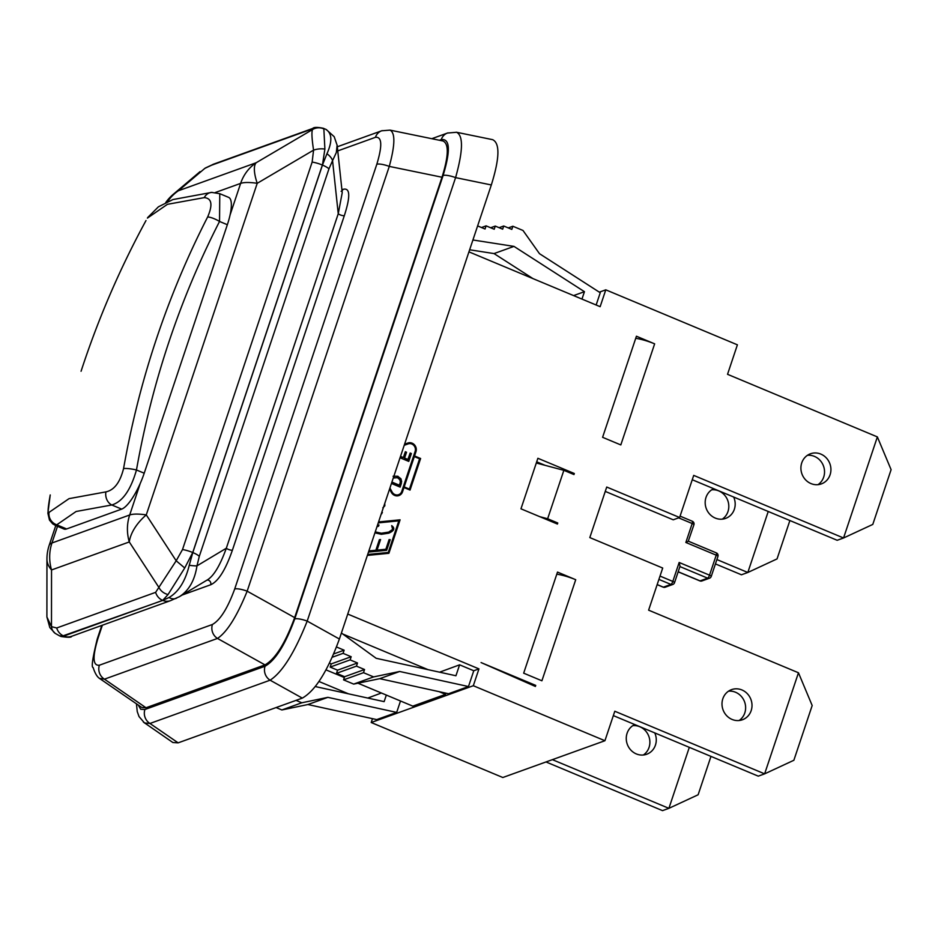 <?xml version="1.0" encoding="UTF-8"?>
<svg xmlns="http://www.w3.org/2000/svg" width="938" height="938" viewBox="0 0 938 938"><rect width="100%" height="100%" fill="white"/><g stroke="black" fill="none" stroke-linecap="round" stroke-linejoin="round"><path stroke-width="1.41" d="M227.348 224.721A34.319 9.685 -67.3 0 0 230.08 214.954A34.319 9.685 112.7 0 0 228.614 197.367L219.773 193.685L219.539 221.462L227.348 224.721L144.206 473.209L136.467 469.985C152.062 382.083 179.744 299.245 219.539 221.462A11.444 3.201 27.2 0 0 207.661 216.948C167.374 295.693 139.352 379.562 123.57 468.531A11.444 2.228 10 0 1 136.467 469.985C130.675 490.128 122.456 501.795 111.786 504.984L121.67 509.111L66.621 528.95A34.319 9.685 112.7 0 1 63.96 529.02L55.213 525.362M121.67 509.111A34.319 9.685 112.7 0 0 140.243 483.433A34.319 9.685 -67.3 0 0 144.206 473.209M212.129 192.384A11.444 9.591 86.1 0 0 211.671 192.396A11.444 9.591 86.1 0 0 204.261 197.625C211.789 198.27 212.926 204.719 207.661 216.948M147.407 218.108L147.829 217.405A11.444 11.08 33.2 0 0 147.407 218.108L167.433 204.32L204.261 197.625M123.57 468.531C120.123 482.331 114.237 490.117 105.9 491.887A11.444 9.591 86.1 0 0 111.786 504.984L76.119 511.491L56.737 524.811A11.444 11.08 33.2 0 1 49.046 512.371C47.463 514.153 47.85 508.337 50.23 494.947A11.444 2.228 10 0 0 50.218 495.018L47.885 513.192L49.48 520.121L52.716 523.861L55.272 525.327L56.737 524.811L66.621 528.95M105.9 491.887L69.049 498.641L49.046 512.371M140.243 483.433L129.69 514.985A43.465 40.369 70.2 0 0 129.28 541.953L159.179 587.856A12.006 9.837 19 0 0 168.054 594.54L184.727 567.982L176.18 560.783L155.638 592.347L56.714 627.979L51.484 626.654L46.9 616.981L49.82 627.581L55.178 633.373A12.006 10.107 -54 0 1 51.484 626.654L51.531 569.964A43.465 40.369 -109.8 0 1 51.942 542.996L57.511 526.324M205.586 167.89L204.824 168.383A12.006 8.032 -117.6 0 1 205.551 167.914A12.006 8.032 -117.6 0 1 205.586 167.89A12.006 8.032 -117.6 0 1 205.785 167.785M324.888 149.083L323.856 128.905A12.006 11.913 -163.9 0 0 312.518 129.573C311.486 131.871 311.838 138.718 313.573 150.139A12.006 5.687 -5.6 0 1 324.888 149.083L322.449 165.076L192.806 552.552L189.242 565.297C185.314 581.208 178.583 591.948 169.039 597.494L162.755 600.414L61.146 636.515C68.134 637.582 71.628 637.5 71.64 636.281A12.006 11.15 -109.8 0 1 71.605 636.304A12.006 11.15 -109.8 0 1 63.831 636.058L162.684 600.39L168.054 594.54M46.947 559.036A43.465 24.435 0 0 0 51.531 569.964L129.28 541.953A43.465 26.135 -33.1 0 1 146.269 514.892A43.465 10.435 -161.5 0 0 129.69 514.985L51.942 542.996A43.465 10.435 -161.5 0 0 49.198 545.271A43.465 43.465 0 0 0 46.947 559.036L46.9 616.981M167.597 201.705A43.465 40.369 -109.8 0 1 178.408 190.754A43.465 37.52 -130.3 0 0 173.26 194.318A43.465 43.465 0 0 0 165.745 202.561M215.33 192.513L240.632 183.391A43.465 10.435 18.5 0 1 257.223 183.309A43.465 13.05 -120.5 0 1 256.168 162.743A43.465 40.369 70.2 0 0 240.632 183.391L230.08 214.954M323.856 128.905L323.293 128.26M326.952 153.75L322.449 165.076A12.006 2.884 -161.5 0 1 328.945 168.852L332.556 160.633A12.006 6.613 -150.4 0 0 326.952 153.75C332.509 141.298 332.087 133.137 325.697 129.292L323.364 128.283C317.349 127.064 313.796 127.122 312.682 128.471A12.006 11.15 -109.8 0 1 312.753 128.436A12.006 11.15 -109.8 0 1 313.409 128.225M184.727 567.982L192.736 552.529L322.379 165.041A12.006 2.884 18.5 0 0 312.143 162.086L182.5 549.562L176.18 560.783L146.269 514.892L257.223 183.309L313.573 150.139L312.143 162.086M178.736 597.06L179.498 596.627C188.948 590.553 194.764 580.294 196.968 565.86L226.316 548.238A3.435 0.821 -161.5 0 0 229.353 549.738A3.435 0.821 -161.5 0 0 232.413 550.149L344.328 215.658A3.435 0.821 18.5 0 1 341.268 215.248A3.435 0.821 18.5 0 1 338.243 213.747L226.316 548.238C220.278 564.969 214.11 575.44 207.826 579.614L207.767 579.649M206.946 580.141A3.435 3.189 -109.8 0 1 210.687 584.761C218.343 581.372 225.589 569.835 232.413 550.149M342.018 190.789A3.435 3.189 70.2 0 0 342.98 189.359L341.913 189.746M337.152 145.296L342.229 192.677L338.243 213.747L332.556 160.633L336.332 152.554L337.129 145.05M344.328 215.658C350.613 196.171 350.155 187.412 342.98 189.359M189.242 565.297A12.006 1.266 9.2 0 0 196.968 565.86L199.302 556.328L328.945 168.852M337.164 145.355L334.198 136.702L326.307 129.573A12.006 10.295 116.6 0 0 325.697 129.292M176.766 598.057A12.006 8.7 -113.8 0 1 176.25 598.303A12.006 8.7 -113.8 0 1 169.039 597.494M61.146 636.515L59.516 635.835L63.761 636.034A12.006 11.15 70.2 0 1 56.714 627.979M97.259 638.966A11.444 2.744 18.5 0 1 97.282 638.872A11.444 2.744 18.5 0 1 97.998 638.274L102.371 625.212M99.487 678.385L104.435 679.171A11.444 10.623 -109.8 0 1 99.381 665.206C92.803 665.98 92.346 656.999 97.998 638.274M337.762 150.901L375.435 137.323C382.012 136.561 382.47 145.542 376.818 164.256A11.444 2.744 18.5 0 1 389.282 166.401C395.121 144.909 395.355 132.809 390.009 130.112L443.041 141.005C449.009 143.819 448.657 155.896 442.009 177.235L294.661 617.614C285.269 643.245 275.385 659.004 264.985 664.89L146.011 707.756L104.435 679.171L217.487 638.438A11.444 10.623 -109.8 0 1 212.434 624.474L99.381 665.206M375.435 137.323A11.444 10.623 -109.8 0 1 381.649 130.804A11.444 10.623 -109.8 0 1 381.684 130.792A11.444 10.623 -109.8 0 1 382.141 130.64M264.985 664.89L217.487 638.438C227.043 632.095 236.939 616.336 247.163 591.175A11.444 2.744 -161.5 0 0 234.688 589.029C227.653 608.246 220.231 620.065 212.434 624.474M146.011 707.756L141.79 707.486L99.862 678.666C97.212 677.072 94.973 673.367 93.155 667.539C91.185 667.61 92.569 658.054 97.282 638.872L101.773 625.435M143.385 722.084L172.873 742.521L178.15 742.849L302.306 698.118L270.109 680.191A11.444 10.623 -109.8 0 1 265.055 666.226L144.909 709.503A11.444 10.623 70.2 0 0 149.963 723.468L270.109 680.191C282.256 672.358 294.626 652.672 307.195 621.097A11.444 2.744 -161.5 0 0 294.731 618.951C285.34 644.582 275.444 660.34 265.055 666.226M144.417 722.952L149.963 723.468L178.15 742.849M302.306 698.118C315.297 690.755 327.667 671.069 339.392 639.024L307.195 621.097L455.587 177.622A11.444 2.744 -161.5 0 0 443.111 175.476L294.731 618.951M339.392 639.024L491.324 184.962L455.587 177.622C463.079 150.795 463.407 135.67 456.572 132.27L456.149 132.211M447.942 132.879A11.444 10.623 70.2 0 0 447.52 133.032A11.444 10.623 70.2 0 0 447.496 133.032A11.444 10.623 70.2 0 0 441.27 139.563C450.041 138.531 450.65 150.514 443.111 175.476M491.324 184.962C499.637 158.299 500.071 143.197 492.626 139.668L456.572 132.27L447.496 133.044M319.002 681.504L348.467 693.815M336.531 647.009L344.129 650.186L343.074 653.352L351.175 656.729L350.109 659.895L357.507 662.978L356.452 666.144L364.554 669.521L363.498 672.687L373.617 676.908L399.67 671.479L468.484 686.546L448.54 693.733L379.726 678.666L353.673 684.095L343.554 679.862L344.609 676.708L336.508 673.32L337.563 670.166L330.164 667.082L331.231 663.916L329.484 663.189M439.594 672.183L459.597 664.831L473.772 670.752L468.484 686.546M459.597 664.831L455.938 675.759L376.161 658.288L341.409 633.009M367.79 698.048L381.379 693.006M400.503 700.991L396.68 712.411L376.736 719.598L307.922 704.532L281.869 709.96L276.1 707.557M581.97 299.081L584.444 291.683L513.977 246.389L472.916 239.987M477.618 225.917L485.052 229.013L486.107 225.859L494.209 229.247L495.264 226.081L502.662 229.177L503.718 226.011L511.82 229.4L512.875 226.246L522.994 230.467L539.467 253.67L600.25 292.75L596.146 305.002M469.645 249.778L494.033 253.577L532.995 278.621M513.977 246.389L494.033 253.577M372.492 718.672L371.202 722.518L502.815 777.508L604.928 740.727L614.8 711.239L764.634 773.85L793.865 760.272L812.179 705.528L798.461 672.769L648.615 610.157L662.709 568.041L589.814 537.58L606.722 487.045L679.616 517.506L693.71 475.39L843.555 537.99L837.177 540.288L692.256 479.74M635.718 338.301A22.875 5.499 18.5 0 1 654.642 343.847L636.421 336.226L602.595 437.307L620.815 444.929L654.642 343.847M818.006 484.653A16.016 14.867 70.2 0 0 824.408 469.786A16.016 14.867 70.2 0 0 814.465 456.396A16.016 14.867 70.2 0 0 807.442 455.317M820.844 454.098A16.016 14.867 -109.8 0 1 830.927 469.305A16.016 14.867 -109.8 0 1 821.348 483.902A16.016 14.867 -109.8 0 1 801.92 473.878A16.016 14.867 -109.8 0 1 810.491 453.769A16.016 14.867 -109.8 0 1 820.844 454.098M843.555 537.99L872.786 524.424L891.1 469.668L877.37 436.909L843.555 537.99M877.37 436.909L727.536 374.309L737.397 344.821L605.784 289.83L600.144 306.679L468.941 251.853M798.461 672.769L764.634 773.85L758.256 776.148L613.335 715.6M739.097 720.513A16.016 14.867 70.2 0 0 745.499 705.634A16.016 14.867 70.2 0 0 735.556 692.256A16.016 14.867 70.2 0 0 728.521 691.177M556.809 574.162A22.875 5.499 18.5 0 1 575.721 579.707L557.5 572.086L523.674 673.167L541.906 680.789L575.721 579.707M741.935 689.958A16.016 14.867 -109.8 0 1 752.006 705.165A16.016 14.867 -109.8 0 1 742.427 719.763A16.016 14.867 -109.8 0 1 723.01 709.738A16.016 14.867 -109.8 0 1 731.57 689.629A16.016 14.867 -109.8 0 1 741.935 689.958M535.739 685.408L535.387 686.452L481.065 662.568L535.739 685.408L534.238 685.948M572.79 474.065L574.326 473.502L573.974 474.558L563.855 470.325L536.302 462.997M539.737 516.662L547.64 518.761L557.77 522.994L556.222 523.556M557.77 522.994L557.418 524.049L520.965 508.818L537.884 458.283L574.326 473.502M384.686 503.671L384.662 505.875L382.821 507.821M384.768 503.413L384.826 505.817L382.985 507.763M407.713 443.088L404.595 444.19L407.713 443.088A6.636 6.156 -109.8 0 1 415.792 451.799L414.385 456.009L420.459 458.541L409.929 490.023M407.866 443.029A6.636 6.156 -109.8 0 1 415.956 451.741L414.537 455.95L420.611 458.494L410.047 490.082L403.973 487.537L402.402 491.805A6.636 6.156 -109.8 0 1 398.861 495.569M414.326 456.583L404.02 486.963L409.449 489.108L419.591 458.788L414.326 456.583L404.184 486.904L409.449 489.108M389.845 488.241L391.932 492.028A5.722 5.311 70.2 0 0 398.544 494.701M389.927 488.018L392.084 491.969A5.722 5.311 70.2 0 0 401.757 491.406L415.135 451.401A5.722 5.311 70.2 0 0 408.171 443.897L404.219 445.28M403.973 487.537L402.566 491.747A6.636 6.156 -109.8 0 1 391.357 492.403L389.551 489.12M377.791 526.441L376.959 526.769M375.212 531.998L381.332 533.288L388.707 532.104M377.744 525.374L378.975 524.975L378.577 526.183L376.959 526.781M375.247 531.881L381.391 533.23L388.731 532.092L392.623 529.384L391.685 525.632C395.238 528.235 394.277 530.756 388.778 533.171L381.344 534.308L374.919 532.843M378.811 525.034L378.424 526.206M377.381 525.514L378.975 524.975M391.65 525.749C395.039 528.329 394.066 530.802 388.742 533.183M378.565 521.974L399.94 519.887L388.742 553.314M367.673 554.51L388.25 552.459L398.826 520.86L378.26 522.876M367.696 554.464L388.25 552.459M378.577 521.927L400.092 519.828L388.895 553.303L367.379 555.413M368.869 550.958L375.857 550.231L379.386 539.678L380.57 539.573L377.041 550.114L385.858 549.258L389.106 539.573L390.208 539.702L386.655 550.325L368.482 552.095M380.418 539.631L377.041 550.114M379.386 539.678L380.57 539.573M368.88 550.911L375.857 550.231M389.082 539.643L390.208 539.702M390.056 539.76L386.515 550.336M376.888 550.172L385.858 549.258M381.778 512.359L381.836 513.731M381.813 512.254L382.399 512.488L381.379 513.543M410.141 453.136L411.219 453.593L408.628 461.344M405.298 451.835L406.365 452.28L404.419 458.119L407.854 459.561L410.176 453.031L411.383 453.535L408.745 461.402L400.045 457.767M400.479 456.478L403.375 457.568L405.333 451.729L406.529 452.233L404.571 458.061L408.018 459.503M400.514 456.36L403.375 457.568M393.092 476.246L397.782 476.316L400.96 478.79L401.652 481.593L400.022 487.057M393.245 476.187L397.947 476.258L401.417 483.305L400.139 487.103L391.451 483.469M391.873 482.179L399.26 485.263L400.163 482.964L400.315 480.092L397.442 477.688L393.268 478.005M391.908 482.073L399.412 485.204M394.183 477.383L393.327 477.852M347.752 614.062L478.955 668.888L473.772 670.752M445.925 693.159L445.527 694.355L412.814 706.138L357.929 683.204M344.328 677.529L326.025 669.884M445.527 694.355L439.066 691.658M342.851 634.053L428.068 669.662M396.68 712.411L327.866 697.344L301.813 702.785L296.045 700.369M315.344 686.569L384.134 701.636L386.327 695.07M344.129 650.186L333.717 653.938M343.074 653.352L332.275 657.233M351.175 656.729L331.231 663.916M350.109 659.895L330.164 667.082M357.507 662.978L337.563 670.166M356.452 666.144L336.508 673.32M364.554 669.521L344.609 676.708M363.498 672.687L343.554 679.862M373.617 676.908L353.673 684.095M399.67 671.479L379.726 678.666M486.107 225.859L481.475 227.524M495.264 226.081L490.633 227.746M584.444 291.683L573.61 295.587M503.718 226.011L499.086 227.688M512.875 226.246L508.244 227.911M327.866 697.344L307.922 704.532M301.813 702.785L281.869 709.96M545.177 465.365L536.7 461.824M599.323 292.152L605.784 289.83M716.89 559.552L747.821 572.485L741.442 574.783L715.436 563.914M733.668 497.046A16.016 14.867 -109.8 0 1 725.613 518.397A16.016 14.867 -109.8 0 1 715.248 518.069A16.016 14.867 -109.8 0 1 705.2 503.471A16.016 14.867 -109.8 0 1 713.689 488.698M722.272 519.148A16.016 14.867 70.2 0 0 727.794 500.587A16.016 14.867 70.2 0 0 711.708 489.812M768.234 511.48L747.821 572.485L777.051 558.907L789.89 520.531M654.759 732.906A16.016 14.867 -109.8 0 1 646.692 754.246A16.016 14.867 -109.8 0 1 636.339 753.929A16.016 14.867 -109.8 0 1 626.279 739.332A16.016 14.867 -109.8 0 1 634.78 724.558M643.362 754.996A16.016 14.867 70.2 0 0 648.873 736.447A16.016 14.867 70.2 0 0 632.787 725.66M689.313 747.34L668.9 808.333L698.13 794.767L710.969 756.391M552.388 759.651L668.9 808.333L662.521 810.631L545.998 761.949M692.068 521.247A2.861 0.809 112.7 0 1 692.291 521.235A2.861 0.809 112.7 0 1 692.185 523.521A2.861 0.692 18.5 0 1 693.909 524.788A2.861 2.861 0 0 0 692.291 521.235L680.073 516.135M674.352 582.85A2.861 0.692 -161.5 0 0 674.528 582.697A2.861 0.692 -161.5 0 0 672.816 581.431A2.861 0.809 112.7 0 1 670.94 584.421A2.861 2.662 70.2 0 0 672.78 584.48A2.861 2.861 0 0 0 674.528 582.697L680.027 566.259L679.159 562.472L672.816 581.431L660.024 576.084M657.151 584.655L663.131 587.153A2.861 2.861 0 0 0 665.206 587.211A2.861 2.662 -109.8 0 1 663.354 587.153A2.861 0.809 112.7 0 1 663.131 587.153A2.861 0.809 112.7 0 1 662.978 587M716.104 552.892A2.861 0.809 112.7 0 1 716.327 552.881A2.861 0.809 112.7 0 1 716.222 555.167A2.861 0.692 18.5 0 1 717.933 556.433A2.861 2.861 0 0 0 716.327 552.881L688.41 541.214L685.854 542.469L716.222 555.167L709.527 575.17A2.861 0.809 112.7 0 1 707.651 578.16A2.861 2.662 70.2 0 0 709.503 578.218A2.861 2.861 0 0 0 711.239 576.436A2.861 0.692 -161.5 0 0 709.527 575.17L679.159 562.472M711.063 576.589A2.861 0.692 -161.5 0 0 711.239 576.436L717.933 556.433M678.162 571.84L699.854 580.892A2.861 2.861 0 0 0 701.917 580.95A2.861 2.662 -109.8 0 1 700.065 580.892A2.861 0.809 112.7 0 1 699.854 580.892A2.861 0.809 112.7 0 1 699.701 580.739M688.258 541.261L693.909 524.788M605.268 491.406L673.238 519.804L679.616 517.506M478.955 668.888L473.315 685.725L371.202 722.518M563.855 470.325L547.64 518.761M604.928 740.727L473.315 685.725M211.554 165.217L310.478 129.585L312.518 129.573L256.168 162.743L178.408 190.754L204.824 168.383L211.554 165.217A12.006 11.15 -109.8 0 1 213.758 164.091A12.006 11.15 -109.8 0 1 213.829 164.068L312.753 128.436M310.478 129.585A12.006 11.15 -109.8 0 1 312.682 128.459M182.5 549.562A12.006 2.884 18.5 0 1 192.736 552.529L192.806 552.552A12.006 2.884 -161.5 0 1 199.302 556.328M155.638 592.347A12.006 11.15 70.2 0 0 162.684 600.39L162.755 600.414A12.006 11.15 -109.8 0 0 170.528 600.66L71.605 636.304M182.101 595.055L210.687 584.761M376.818 164.256L234.688 589.029M294.661 617.614L247.163 591.175L389.282 166.401L442.009 177.235M144.909 709.503L140.723 709.269L138.296 705.083M439.359 140.243L441.27 139.563M658.91 579.403L670.94 584.421L663.354 587.153L657.175 584.573M679.921 566.575L707.651 578.16L700.065 580.892L678.186 571.746M678.643 517.858L692.185 523.521L685.854 542.469M147.829 217.405L158.416 206.817L172.92 199.56L211.66 192.407L219.762 193.685M81.067 371.249C98.162 318.92 119.806 268.678 146 220.547M200.029 171.642L173.26 194.318M49.198 545.271L55.776 525.597M341.104 191.329L341.772 190.965M179.498 596.627L207.826 579.614M326.307 129.573L325.005 128.975M170.575 600.637L179.475 596.638M213.758 164.115L205.551 167.914M59.504 635.823L55.236 633.396M337.317 146.774L381.684 130.792M381.649 130.804L389.997 130.124M144.452 722.881L139.035 716.585L137.241 711.567L136.456 703.817M431.797 138.695L447.52 133.032M672.78 584.48L665.206 587.211M709.503 578.218L701.917 580.95"/></g></svg>
